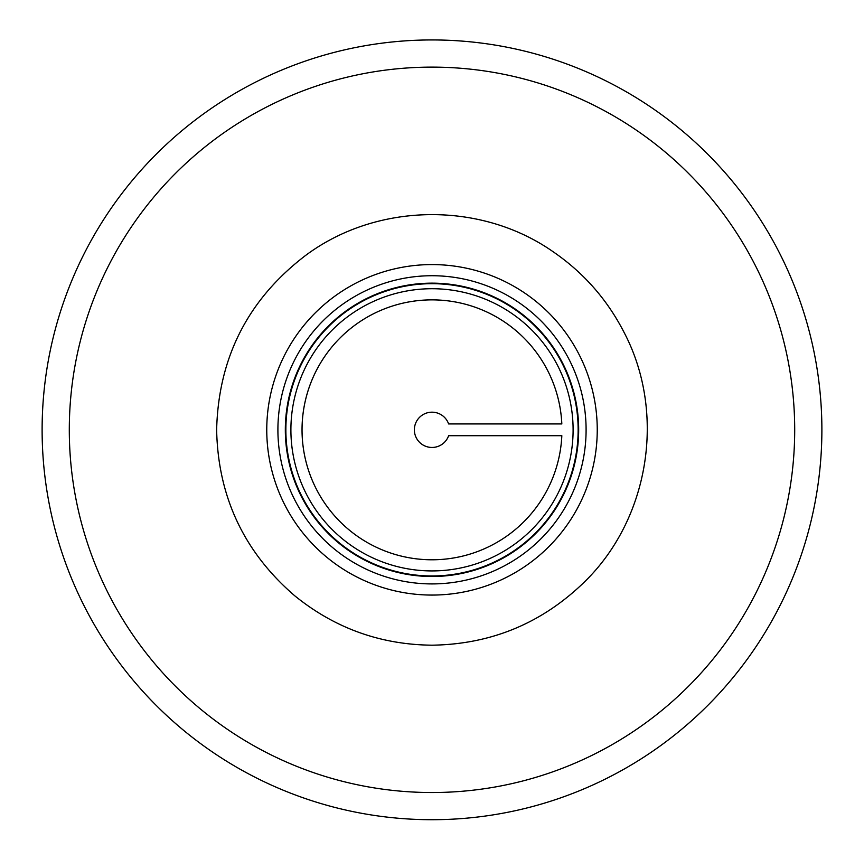 <?xml version="1.0" encoding="UTF-8"?>
<svg xmlns="http://www.w3.org/2000/svg" width="864" height="864" viewBox="0 0 864 864"><rect width="100%" height="100%" fill="white"/><g stroke="black" fill="none" stroke-linecap="round" stroke-linejoin="round"><path stroke-width="1.3" d="M432 819.709A389.891 389.891 0 0 0 769.651 234.878A389.891 389.891 0 0 0 94.349 234.878A389.891 389.891 0 0 0 432 819.709M561.827 435.704A129.967 129.967 0 0 1 365.332 541.382A129.967 129.967 0 0 1 365.332 318.265A129.967 129.967 0 0 1 561.827 423.943L448.632 423.943A17.636 17.636 0 0 0 421.513 415.638A17.636 17.636 0 0 0 421.513 443.999A17.636 17.636 0 0 0 448.632 435.704L561.827 435.704A129.967 129.967 0 0 1 429.062 559.753A129.967 129.967 0 0 1 302.033 429.818A129.967 129.967 0 0 1 429.062 299.894A129.967 129.967 0 0 1 561.827 423.943M290.898 429.818A141.102 141.102 0 0 0 502.556 552.02A141.102 141.102 0 0 0 502.556 307.627A141.102 141.102 0 0 0 290.898 429.818A141.102 141.102 0 0 0 502.556 552.02A141.102 141.102 0 0 0 502.556 307.627A141.102 141.102 0 0 0 290.898 429.818M285.325 429.818A146.675 146.675 0 0 0 505.332 556.848A146.675 146.675 0 0 0 505.332 302.8A146.675 146.675 0 0 0 285.325 429.818M277.906 429.818A154.094 154.094 0 0 0 509.047 563.274A154.094 154.094 0 0 0 509.047 296.374A154.094 154.094 0 0 0 277.906 429.818M432 792.526A362.696 362.696 0 0 1 117.893 248.476A362.696 362.696 0 0 1 746.107 248.476A362.696 362.696 0 0 1 432 792.526M285.865 429.818A146.135 146.135 0 0 0 505.073 556.384A146.135 146.135 0 0 0 505.073 303.264A146.135 146.135 0 0 0 285.865 429.818M266.76 429.818A165.24 165.24 0 0 0 514.62 572.929A165.24 165.24 0 0 0 514.62 286.718A165.24 165.24 0 0 0 266.76 429.818M216.637 429.818C217.987 496.746 244.015 552.064 294.721 595.771C334.735 628.193 380.495 644.663 432 645.192C491.108 644.317 541.879 623.29 584.291 582.109C649.588 518.713 666.414 412.528 623.894 332.046C607.046 299.3 583.427 272.516 553.057 251.694C480.416 200.848 376.412 202.478 305.413 255.582C248 299.495 218.408 357.577 216.637 429.818"/></g></svg>
